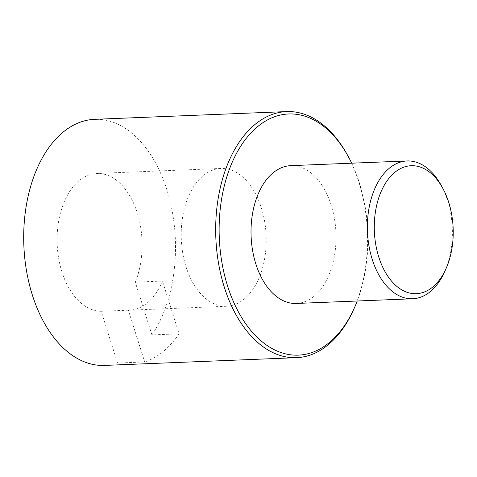 <?xml version="1.0" encoding="UTF-8"?>
<svg xmlns="http://www.w3.org/2000/svg" width="477" height="477" viewBox="0 0 477 477"><rect width="100%" height="100%" fill="white"/><g stroke="black" fill="none" stroke-linecap="round" stroke-linejoin="round"><path stroke-width="0.36" stroke-dasharray="2.38 1.79" d="M351.668 163.194A120.681 74.299 -92.3 0 1 357.225 300.999M347.673 155.442A123.144 75.813 -92.3 0 1 353.868 309.048M104.564 365.412A123.144 75.813 87.7 0 0 117.533 363.051L144.68 361.954A123.144 75.813 87.7 0 0 179.072 333.822L151.924 334.92A123.144 75.813 87.7 0 0 169.138 197.597A123.144 75.813 87.7 0 0 94.643 119.328M151.924 334.92L135.289 282.151L162.436 281.054L179.072 333.822M117.533 363.051L101.213 311.296A68.962 42.459 -92.3 0 1 57.145 243.133A68.962 42.459 -92.3 0 1 96.825 173.467A68.962 42.459 -92.3 0 1 136.267 209.922A68.962 42.459 -92.3 0 1 135.289 282.151M162.436 281.054A68.962 42.459 -92.3 0 1 129.529 310.181A68.962 42.459 -92.3 0 1 128.361 310.199L144.68 361.954M261.408 207.996A68.962 42.459 -92.3 0 1 226.492 306.27A68.962 42.459 -92.3 0 1 225.323 306.294A68.962 42.459 -92.3 0 1 181.254 238.13A68.962 42.459 -92.3 0 1 220.934 168.464A68.962 42.459 -92.3 0 1 261.408 207.996M128.361 310.199L101.213 311.296M441.285 185.517A68.962 42.459 -92.3 0 1 447.569 200.489A68.962 42.459 -92.3 0 1 444.755 271.532M290.749 165.65A68.962 42.459 -92.3 0 1 334.46 218.669A68.962 42.459 -92.3 0 1 313.186 296.909A68.962 42.459 -92.3 0 1 296.3 303.455M220.934 168.464L96.825 173.467M226.492 306.27L129.529 310.181"/><path stroke-width="0.72" d="M357.225 300.999A120.681 74.299 -92.3 0 1 354.56 307.48A120.681 74.299 -92.3 0 1 327.932 343.673A120.681 74.299 -92.3 0 1 227.559 285.95A120.681 74.299 -92.3 0 1 259.118 125.433A120.681 74.299 -92.3 0 1 348.49 156.951A120.681 74.299 -92.3 0 1 351.668 163.194M354.56 307.48L353.868 309.048A123.144 75.813 -92.3 0 1 343.905 327.18A123.144 75.813 -92.3 0 1 296.545 357.672A123.144 75.813 -92.3 0 1 218.484 262.988A123.144 75.813 -92.3 0 1 256.477 123.281A123.144 75.813 -92.3 0 1 286.623 111.588A123.144 75.813 -92.3 0 1 347.673 155.442L348.49 156.951M286.623 111.588L94.643 119.328A123.144 75.813 87.7 0 0 23.85 245.422A123.144 75.813 87.7 0 0 104.564 365.412L296.545 357.672M448.756 202.433A64.037 39.424 87.7 0 0 442.918 188.528A64.037 39.424 87.7 0 0 385.064 183.895A64.037 39.424 87.7 0 0 388.844 277.68A64.037 39.424 87.7 0 0 446.138 268.402A64.037 39.424 87.7 0 0 448.756 202.433M446.138 268.402L444.755 271.532A68.962 42.459 -92.3 0 1 429.538 292.216A68.962 42.459 -92.3 0 1 412.653 298.769A68.962 42.459 -92.3 0 1 367.457 231.572A68.962 42.459 -92.3 0 1 407.102 160.958A68.962 42.459 -92.3 0 1 441.285 185.517L442.918 188.528M412.653 298.769L296.3 303.455A68.962 42.459 -92.3 0 1 251.105 236.264A68.962 42.459 -92.3 0 1 290.749 165.65L407.102 160.958"/></g></svg>
